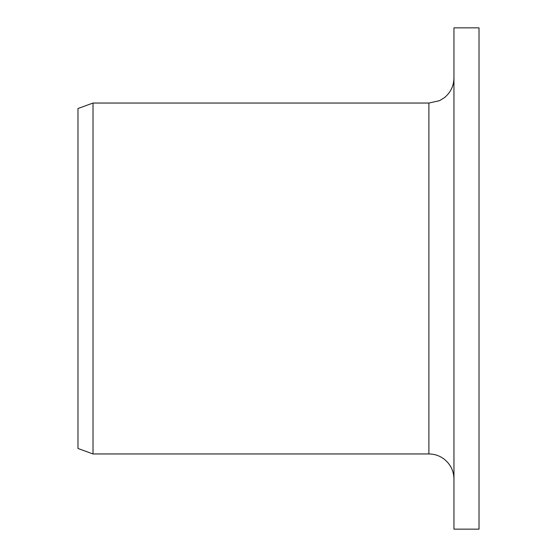 <?xml version="1.0" encoding="UTF-8"?>
<svg xmlns="http://www.w3.org/2000/svg" width="557" height="557" viewBox="0 0 557 557"><rect width="100%" height="100%" fill="white"/><g stroke="black" fill="none" stroke-linecap="round" stroke-linejoin="round"><path stroke-width="0.84" d="M453.955 529.15L453.955 27.85L479.02 27.85L479.02 529.15L453.955 529.15M428.89 103.045L428.89 453.955L93.019 453.955L93.019 103.045L428.89 103.045L439.564 100.657L444.409 97.663C450.599 92.559 453.781 86.001 453.955 77.98M93.019 453.955L77.98 448.482L77.98 108.518L93.019 103.045M428.89 453.955C434.738 454.011 439.96 455.842 444.563 459.455C450.655 464.559 453.788 471.076 453.955 479.02"/></g></svg>
